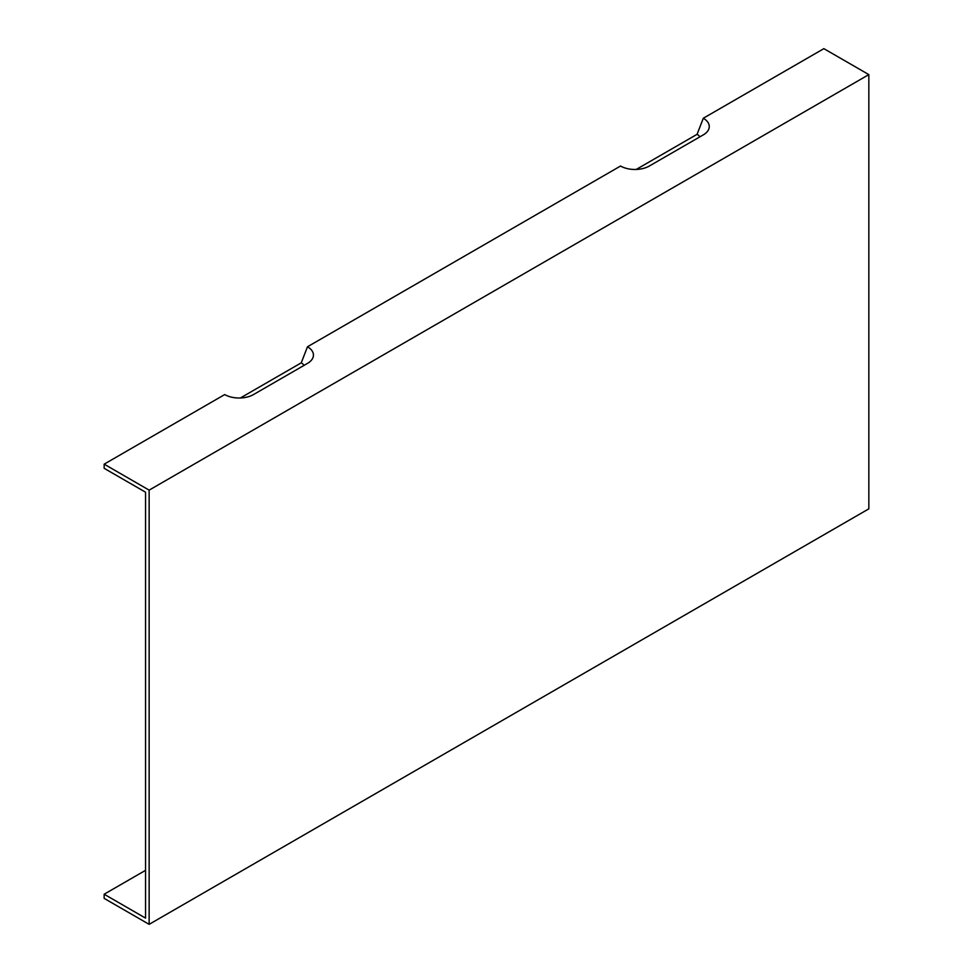 <?xml version="1.0" encoding="UTF-8"?>
<svg xmlns="http://www.w3.org/2000/svg" width="973" height="973" viewBox="0 0 973 973"><rect width="100%" height="100%" fill="white"/><g stroke="black" fill="none" stroke-linecap="round" stroke-linejoin="round"><path stroke-width="1.46" d="M145.549 870.336L104.16 894.223L145.549 918.123L145.549 492.204L104.16 468.317L104.16 464.157L224.714 394.564A20.36 11.749 180 0 0 253.503 394.564L307.48 363.403A20.36 11.749 0 0 0 311.664 359.888A20.36 11.749 0 0 0 307.48 346.777L301.241 362.844A11.542 6.665 180 0 1 304.002 365.41M301.241 362.844L240.38 397.981M636.208 169.448L697.082 134.31L703.309 118.244A20.36 11.749 180 0 1 707.493 131.355A20.36 11.749 180 0 1 703.309 134.87L649.332 166.03A20.36 11.749 180 0 1 620.543 166.03L307.48 346.777M703.309 118.244L823.863 48.65L868.84 74.617L149.137 490.137L104.16 464.157M868.84 74.617L868.84 508.843L149.137 924.35L104.16 898.383L104.16 894.223M149.137 924.35L149.137 490.137M697.082 134.31A11.542 6.665 180 0 1 699.842 136.877"/></g></svg>
